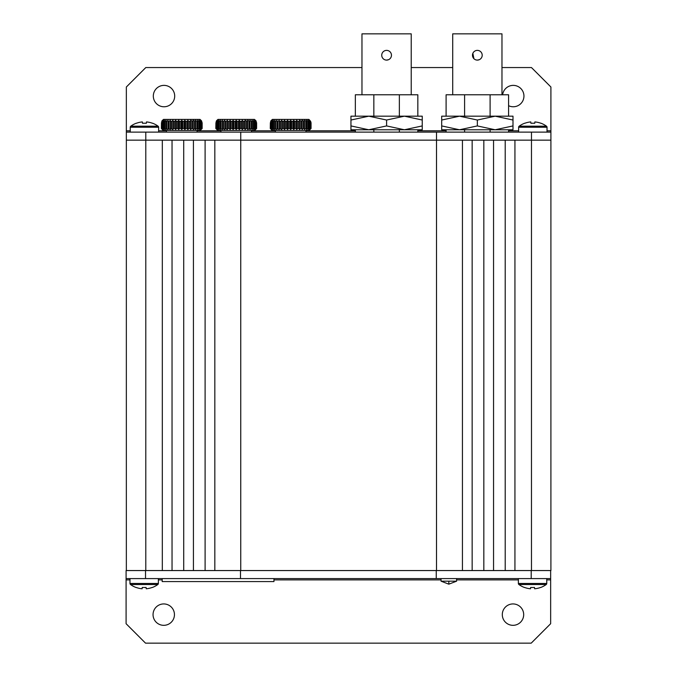 <?xml version="1.0" encoding="UTF-8"?>
<svg xmlns="http://www.w3.org/2000/svg" width="677" height="677" viewBox="0 0 677 677"><rect width="100%" height="100%" fill="white"/><g stroke="black" fill="none" stroke-linecap="round" stroke-linejoin="round"><path stroke-width="1.02" d="M145.792 132.117L240.75 132.117L240.75 140.156L436.504 140.156L436.504 570.55L462.433 570.55L462.433 140.156L240.75 140.156L240.75 570.55L214.829 570.55L214.829 140.156L240.75 140.156L145.792 140.156L145.792 132.117L126.345 132.117L126.345 140.156L145.792 140.156L145.792 570.55L162.319 570.55L162.319 140.156L126.345 140.156L126.345 570.55M183.712 140.156L172.043 140.156L172.043 570.55L183.712 570.55L183.712 140.156M205.106 140.156L193.436 140.156L193.436 570.55L205.106 570.55L205.106 140.156M483.827 140.156L472.157 140.156L472.157 570.55L483.827 570.55L483.827 140.156M505.211 140.156L493.55 140.156L493.55 570.55L505.211 570.55L505.211 140.156M240.75 132.117L436.504 132.117L436.504 140.156L531.47 140.156L514.935 140.156L514.935 570.55L550.909 570.55L550.909 140.156L531.47 140.156L531.47 570.55M531.208 578.59L531.208 570.55L240.75 570.55L436.25 570.55L436.25 578.59L126.091 578.59L126.091 623.703L145.53 643.15L531.208 643.15L550.655 623.703L550.655 578.59L436.25 578.59M386.592 60.101A4.857 4.857 0 0 0 391.458 55.243A4.857 4.857 0 0 0 386.592 50.377A4.857 4.857 0 0 0 381.735 55.243A4.857 4.857 0 0 0 386.592 60.101L388.463 59.728M417.836 132.117L417.836 129.781M417.836 116.173L417.836 94.78L399.354 94.78L399.354 116.173M399.354 129.781L399.354 132.117M355.349 132.117L355.349 129.781M355.349 116.173L355.349 94.78L399.354 94.78M361.967 94.78L361.967 33.85L411.227 33.85L411.227 94.78M373.839 132.117L373.839 129.781M373.839 116.173L373.839 94.78M422.245 129.781L368.77 129.781L350.948 125.922L350.948 129.781L368.77 129.781L386.592 125.922L404.423 129.781L422.245 125.922L422.245 129.781M422.245 120.032L422.245 116.173L350.948 116.173L350.948 120.032L368.77 116.173L386.592 120.032L404.423 116.173L422.245 120.032L422.245 125.922M386.592 120.032L386.592 125.922M350.948 120.032L350.948 125.922M477.344 60.101A4.857 4.857 0 0 0 482.202 55.243A4.857 4.857 0 0 0 477.344 50.377A4.857 4.857 0 0 0 472.478 55.243A4.857 4.857 0 0 0 477.344 60.101L479.206 59.728M472.851 53.373L473.9 58.679M508.588 132.117L508.588 129.781M508.588 116.173L508.588 94.78L490.097 94.78L490.097 116.173M490.097 129.781L490.097 132.117M446.101 132.117L446.101 129.781M446.101 116.173L446.101 94.78L490.097 94.78M452.71 94.78L452.71 33.85L501.97 33.85L501.97 94.78M464.591 132.117L464.591 129.781M464.591 116.173L464.591 94.78M512.997 129.781L459.514 129.781L441.692 125.922L441.692 129.781L459.514 129.781L477.344 125.922L495.166 129.781L512.997 125.922L512.997 129.781M512.997 120.032L512.997 116.173L441.692 116.173L441.692 120.032L459.514 116.173L477.344 120.032L495.166 116.173L512.997 120.032L512.997 125.922M477.344 120.032L477.344 125.922M441.692 120.032L441.692 125.922M166.466 130.433L166.466 132.117M197.066 130.433L197.066 132.117M201.213 129.459L202.161 128.486L200.24 130.433L163.292 130.433L161.371 128.486L162.565 129.459L161.769 128.486L163.275 129.459L162.666 128.486L164.443 129.459L164.029 128.486L166.034 129.459L165.823 128.486L168.014 129.459L168.014 128.486L170.333 129.459L170.545 128.486L172.94 129.459L173.354 128.486L174.564 128.486L175.758 129.459L176.367 128.486L177.636 128.486L178.728 129.459L179.515 128.486L180.818 128.486L181.766 129.459L182.714 128.486L184.017 128.486L184.813 129.459L185.896 128.486L187.165 128.486L187.774 129.459L188.976 128.486L190.178 128.486L190.592 129.459L191.87 128.486L192.987 128.486L193.199 129.459L195.518 128.486L195.518 129.459L195.518 121.352L193.199 120.388L193.199 129.459M195.518 129.459L196.863 128.486L197.709 128.486L197.498 129.459L198.826 128.486L199.512 128.486L199.097 129.459L200.375 128.486L200.874 128.486L200.265 129.459L201.763 128.486L200.976 129.459L202.161 128.486L202.161 122.655L202.161 128.486M161.473 128.486L161.473 122.655L161.371 128.486L162.319 129.459M193.199 120.388L192.987 121.352L190.592 120.388L190.178 121.352L188.976 121.352L187.774 120.388L187.165 121.352L185.896 121.352L184.813 120.388L184.017 121.352L182.714 121.352L181.766 120.388L180.818 121.352L179.515 121.352L178.728 120.388L177.636 121.352L176.367 121.352L175.758 120.388L175.758 129.459M195.518 120.388L195.518 121.352L195.518 120.388L196.863 121.352L197.709 121.352L197.498 120.388L198.826 121.352L199.512 121.352L199.097 120.388L200.375 121.352L200.874 121.352L200.265 120.388L201.458 121.352L200.976 120.388L201.594 120.929L200.062 119.414L201.763 121.352L201.763 128.486M163.479 119.414L161.947 120.929L163.479 119.414L200.062 119.414M161.947 120.929L162.565 120.388L161.947 120.929M175.758 120.388L174.564 121.352L173.354 121.352L172.94 120.388L171.662 121.352L170.545 121.352L170.333 120.388L169.013 121.352L168.014 121.352L168.014 120.388L166.677 121.352L165.823 121.352L166.034 120.388L164.706 121.352L164.029 121.352L164.443 120.388L162.666 121.352L163.275 120.388L161.769 121.352L161.769 128.486M177.636 121.352L177.636 128.486M176.367 128.486L176.367 121.352M179.515 128.486L179.515 121.352M180.818 121.352L180.818 128.486M173.354 128.486L173.354 121.352M174.564 121.352L174.564 128.486M171.662 121.352L171.662 128.486M170.545 128.486L170.545 121.352M168.014 129.459L168.014 120.388M169.013 121.352L169.013 128.486M166.677 121.352L166.677 128.486M165.823 128.486L165.823 121.352M164.029 128.486L164.029 121.352M164.706 121.352L164.706 128.486M163.165 121.352L163.165 128.486M162.666 128.486L162.666 121.352M162.074 121.352L162.074 128.486M202.059 128.486L201.763 121.352M201.458 128.486L201.458 121.352M200.375 128.486L200.375 121.352M200.874 121.352L200.874 128.486M199.512 121.352L199.512 128.486M198.826 128.486L198.826 121.352M196.863 128.486L196.863 121.352M197.709 121.352L197.709 128.486M194.527 128.486L194.527 121.352M191.87 128.486L191.87 121.352M192.987 121.352L192.987 128.486M190.178 121.352L190.178 128.486M188.976 128.486L188.976 121.352M185.896 128.486L185.896 121.352M187.165 121.352L187.165 128.486M184.017 121.352L184.017 128.486M182.714 128.486L182.714 121.352M181.766 120.388L181.766 129.459M170.333 120.388L170.333 129.459M187.774 120.388L187.774 129.459M184.813 120.388L184.813 129.459M190.592 120.388L190.592 129.459M172.94 120.388L172.94 129.459M178.728 120.388L178.728 129.459M220.922 130.433L220.922 132.117M251.514 130.433L251.514 132.117M255.661 129.459L256.608 128.486L254.687 130.433L217.74 130.433L215.819 128.486L217.012 129.459L216.217 128.486L217.723 129.459L217.114 128.486L218.891 129.459L218.476 128.486L220.482 129.459L220.27 128.486L222.462 129.459L222.462 128.486L224.789 129.459L224.992 128.486L227.387 129.459L227.802 128.486L229.012 128.486L230.205 129.459L230.815 128.486L232.084 128.486L233.176 129.459L233.963 128.486L235.266 128.486L236.214 129.459L237.162 128.486L238.465 128.486L239.26 129.459L240.343 128.486L241.613 128.486L242.222 129.459L243.424 128.486L244.625 128.486L245.04 129.459L246.318 128.486L247.435 128.486L247.647 129.459L249.965 128.486L249.965 129.459L249.965 121.352L247.647 120.388L247.647 129.459M249.965 129.459L251.311 128.486L252.157 128.486L251.946 129.459L253.274 128.486L253.96 128.486L253.545 129.459L254.823 128.486L255.322 128.486L254.713 129.459L256.211 128.486L255.424 129.459L256.608 128.486L256.608 122.655L256.608 128.486M215.921 128.486L215.921 122.655L215.819 128.486L216.767 129.459M247.647 120.388L247.435 121.352L245.04 120.388L244.625 121.352L243.424 121.352L242.222 120.388L241.613 121.352L240.343 121.352L239.26 120.388L238.465 121.352L237.162 121.352L236.214 120.388L235.266 121.352L233.963 121.352L233.176 120.388L232.084 121.352L230.815 121.352L230.205 120.388L230.205 129.459M249.965 120.388L249.965 121.352L249.965 120.388L251.311 121.352L252.157 121.352L251.946 120.388L253.274 121.352L253.96 121.352L253.545 120.388L254.823 121.352L255.322 121.352L254.713 120.388L255.906 121.352L255.424 120.388L256.041 120.929L254.51 119.414L256.211 121.352L256.211 128.486M217.926 119.414L216.395 120.929L217.926 119.414L254.51 119.414M216.395 120.929L217.012 120.388L216.395 120.929M230.205 120.388L229.012 121.352L227.802 121.352L227.387 120.388L226.11 121.352L224.992 121.352L224.789 120.388L223.461 121.352L222.462 121.352L222.462 120.388L221.125 121.352L220.27 121.352L220.482 120.388L219.153 121.352L218.476 121.352L218.891 120.388L217.114 121.352L217.723 120.388L216.217 121.352L216.217 128.486M232.084 121.352L232.084 128.486M230.815 128.486L230.815 121.352M233.963 128.486L233.963 121.352M235.266 121.352L235.266 128.486M227.802 128.486L227.802 121.352M229.012 121.352L229.012 128.486M226.11 121.352L226.11 128.486M224.992 128.486L224.992 121.352M222.462 129.459L222.462 120.388M223.461 121.352L223.461 128.486M221.125 121.352L221.125 128.486M220.27 128.486L220.27 121.352M218.476 128.486L218.476 121.352M219.153 121.352L219.153 128.486M217.613 121.352L217.613 128.486M217.114 128.486L217.114 121.352M216.522 121.352L216.522 128.486M256.507 128.486L256.211 121.352M255.906 128.486L255.906 121.352M254.823 128.486L254.823 121.352M255.322 121.352L255.322 128.486M253.96 121.352L253.96 128.486M253.274 128.486L253.274 121.352M251.311 128.486L251.311 121.352M252.157 121.352L252.157 128.486M248.975 128.486L248.975 121.352M246.318 128.486L246.318 121.352M247.435 121.352L247.435 128.486M244.625 121.352L244.625 128.486M243.424 128.486L243.424 121.352M240.343 128.486L240.343 121.352M241.613 121.352L241.613 128.486M238.465 121.352L238.465 128.486M237.162 128.486L237.162 121.352M236.214 120.388L236.214 129.459M224.789 120.388L224.789 129.459M242.222 120.388L242.222 129.459M239.26 120.388L239.26 129.459M245.04 120.388L245.04 129.459M227.387 120.388L227.387 129.459M233.176 120.388L233.176 129.459M275.37 130.433L275.37 132.117M305.962 130.433L305.962 132.117M310.108 129.459L309.135 130.433L272.188 130.433L270.267 128.486L271.46 129.459L270.665 128.486L272.171 129.459L271.562 128.486L273.339 129.459L272.924 128.486L274.93 129.459L274.718 128.486L276.91 129.459L276.91 128.486L279.237 129.459L279.44 128.486L281.835 129.459L282.25 128.486L283.46 128.486L284.653 129.459L285.262 128.486L286.532 128.486L287.623 129.459L288.41 128.486L289.714 128.486L290.661 129.459L291.618 128.486L292.913 128.486L293.708 129.459L294.791 128.486L296.061 128.486L296.67 129.459L297.872 128.486L299.073 128.486L299.488 129.459L300.766 128.486L301.883 128.486L302.094 129.459L303.423 128.486L304.413 128.486L304.413 129.459L305.759 128.486L306.605 128.486L306.393 129.459L307.722 128.486L308.407 128.486L307.993 129.459L309.271 128.486L309.77 128.486L309.161 129.459L310.658 128.486L309.871 129.459L311.056 128.486L311.056 122.655L311.056 128.486L310.108 129.459L311.056 128.486M270.368 128.486L270.368 122.655L270.267 128.486L271.215 129.459M310.955 128.486L310.955 122.655L310.658 121.352L309.161 120.388L309.77 121.352L307.993 120.388L308.407 121.352L306.393 120.388L306.605 121.352L304.413 120.388L304.413 121.352L302.094 120.388L301.883 121.352L299.488 120.388L299.073 121.352L297.872 121.352L296.67 120.388L296.061 121.352L294.791 121.352L293.708 120.388L292.913 121.352L291.618 121.352L290.661 120.388L289.714 121.352L288.41 121.352L287.623 120.388L286.532 121.352L285.262 121.352L284.653 120.388L284.653 129.459M310.658 121.352L308.957 119.414L310.658 121.352L310.658 128.486M272.374 119.414L270.842 120.929L272.374 119.414L308.957 119.414M270.842 120.929L271.46 120.388L270.842 120.929M284.653 120.388L283.46 121.352L282.25 121.352L281.835 120.388L280.557 121.352L279.44 121.352L279.237 120.388L277.908 121.352L276.91 121.352L276.91 120.388L275.573 121.352L274.718 121.352L274.93 120.388L273.601 121.352L272.924 121.352L273.339 120.388L271.562 121.352L272.171 120.388L270.665 121.352L270.665 128.486M286.532 121.352L286.532 128.486M285.262 128.486L285.262 121.352M288.41 128.486L288.41 121.352M289.714 121.352L289.714 128.486M282.25 128.486L282.25 121.352M283.46 121.352L283.46 128.486M280.557 121.352L280.557 128.486M279.44 128.486L279.44 121.352M276.91 129.459L276.91 120.388M277.908 121.352L277.908 128.486M275.573 121.352L275.573 128.486M274.718 128.486L274.718 121.352M272.924 128.486L272.924 121.352M273.601 121.352L273.601 128.486M272.061 121.352L272.061 128.486M271.562 128.486L271.562 121.352M270.969 121.352L270.969 128.486M310.354 128.486L310.354 121.352M309.271 128.486L309.271 121.352M309.77 121.352L309.77 128.486M308.407 121.352L308.407 128.486M307.722 128.486L307.722 121.352M305.759 128.486L305.759 121.352M306.605 121.352L306.605 128.486M304.413 121.352L304.413 128.486M303.423 128.486L303.423 121.352M300.766 128.486L300.766 121.352M301.883 121.352L301.883 128.486M299.073 121.352L299.073 128.486M297.872 128.486L297.872 121.352M294.791 128.486L294.791 121.352M296.061 121.352L296.061 128.486M292.913 121.352L292.913 128.486M291.618 128.486L291.618 121.352M290.661 120.388L290.661 129.459M279.237 120.388L279.237 129.459M302.094 120.388L302.094 129.459M296.67 120.388L296.67 129.459M293.708 120.388L293.708 129.459M299.488 120.388L299.488 129.459M304.413 120.388L304.413 129.459M281.835 120.388L281.835 129.459M287.623 120.388L287.623 129.459M273.957 578.59L273.957 581.568L162.175 581.568L162.175 578.59M448.826 581.179L441.04 581.179L448.826 584.166L448.826 581.179L456.603 581.179L448.826 584.166L441.04 581.179L441.04 578.59L441.04 581.179M456.603 581.179L456.603 578.59L456.603 581.179L448.826 584.166M508.588 105.697A10.697 10.697 0 0 0 523.947 96.075A10.697 10.697 0 0 0 513.251 85.378A10.697 10.697 0 0 0 502.639 94.78M164.003 106.771A10.697 10.697 0 0 0 174.7 96.075A10.697 10.697 0 0 0 164.003 85.378A10.697 10.697 0 0 0 153.315 96.075A10.697 10.697 0 0 0 164.003 106.771M126.345 132.117L126.345 87.003L145.792 67.556L361.967 67.556M436.504 132.117L531.47 132.117L531.47 140.156L550.909 140.156L550.909 87.003L531.47 67.556L501.97 67.556M531.47 132.117L550.909 132.117M452.71 67.556L411.227 67.556M163.749 603.935A10.697 10.697 0 0 0 153.053 614.631A10.697 10.697 0 0 0 163.749 625.328A10.697 10.697 0 0 0 174.446 614.631A10.697 10.697 0 0 0 163.749 603.935M512.997 603.935A10.697 10.697 0 0 0 502.3 614.631A10.697 10.697 0 0 0 512.997 625.328A10.697 10.697 0 0 0 523.685 614.631A10.697 10.697 0 0 0 512.997 603.935M550.655 570.55L550.655 578.59M240.496 578.59L240.496 570.55L126.091 570.55L126.091 578.59M145.53 570.55L145.53 578.59M518.37 578.59L518.37 583.472A1.295 1.295 0 0 0 518.904 584.522A23.23 23.23 0 0 0 524.472 587.501L524.523 587.441A23.23 23.111 180 0 0 530.514 588.778L530.65 587.441A22.045 17.179 0 0 0 532.571 587.501A22.045 17.179 0 0 0 534.491 587.441L534.627 588.778L534.491 587.441M546.762 578.59L546.762 583.472A1.295 1.295 0 0 1 546.229 584.522L518.904 584.522M546.229 584.522A23.23 23.23 0 0 1 540.669 587.501L540.61 587.441A23.23 23.111 180 0 1 534.627 588.778M129.976 578.59L129.976 583.472A1.295 1.295 0 0 0 130.509 584.522A23.23 23.23 0 0 0 136.077 587.501L136.128 587.441A23.23 23.111 180 0 0 142.119 588.778L142.255 587.441A22.045 17.179 0 0 0 144.176 587.501A22.045 17.179 0 0 0 146.088 587.441L146.232 588.778L146.088 587.441M158.367 578.59L158.367 583.472A1.295 1.295 0 0 1 157.834 584.522L130.509 584.522M157.834 584.522A23.23 23.23 0 0 1 152.274 587.501L152.215 587.441A23.23 23.111 180 0 1 146.232 588.778M158.63 132.117L158.63 127.234A1.295 1.295 0 0 0 158.096 126.184A23.23 23.23 0 0 0 152.528 123.206L152.477 123.265A23.23 23.111 0 0 0 146.486 121.928L146.35 123.265A22.045 17.179 180 0 0 144.429 123.206A22.045 17.179 180 0 0 142.508 123.265L142.373 121.928L142.508 123.265M130.238 132.117L130.238 127.234A1.295 1.295 0 0 1 130.771 126.184L158.096 126.184M130.771 126.184A23.23 23.23 0 0 1 136.331 123.206L136.39 123.265A23.23 23.111 0 0 1 142.373 121.928M547.024 132.117L547.024 127.234A1.295 1.295 0 0 0 546.491 126.184A23.23 23.23 0 0 0 540.923 123.206L540.872 123.265A23.23 23.111 0 0 0 534.881 121.928L534.745 123.265A22.045 17.179 180 0 0 532.824 123.206A22.045 17.179 180 0 0 530.912 123.265L530.768 121.928L530.912 123.265M518.633 132.117L518.633 127.234A1.295 1.295 0 0 1 519.166 126.184L546.491 126.184M519.166 126.184A23.23 23.23 0 0 1 524.726 123.206L524.785 123.265A23.23 23.111 0 0 1 530.768 121.928M550.909 130.822L547.024 130.822M518.633 130.822L508.588 130.822M446.101 130.822L417.836 130.822M355.349 130.822L305.962 130.822M275.37 130.822L251.514 130.822M220.922 130.822L197.066 130.822M166.466 130.822L158.63 130.822M130.238 130.822L126.345 130.822M126.091 579.884L129.976 579.884M158.367 579.884L162.175 579.884M273.957 579.884L441.04 579.884M456.603 579.884L518.37 579.884M546.762 579.884L550.655 579.884M546.762 583.472L518.37 583.472M158.367 583.472L129.976 583.472M130.238 127.234L158.63 127.234M518.633 127.234L547.024 127.234"/></g></svg>
